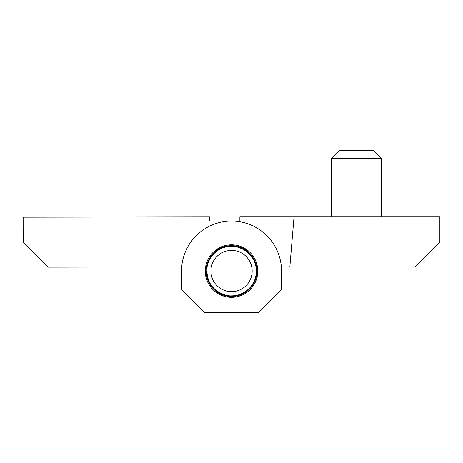 <?xml version="1.0" encoding="UTF-8"?>
<svg xmlns="http://www.w3.org/2000/svg" width="463" height="463" viewBox="0 0 463 463"><rect width="100%" height="100%" fill="white"/><g stroke="black" fill="none" stroke-linecap="round" stroke-linejoin="round"><path stroke-width="0.69" d="M208.715 261.381A24.788 24.788 0 0 0 206.949 267.909C206.348 282.123 212.864 291.262 226.488 295.33C239.435 298.38 253.516 289.08 255.825 276.006C261.144 255.489 235.071 237.756 217.934 250.338C211.707 254.598 208.049 260.455 206.949 267.909L206.214 268.87M206.747 270.849A24.788 24.788 0 0 0 208.558 280.358M210.804 284.658A24.788 24.788 0 0 0 213.865 288.449M217.581 291.551A24.788 24.788 0 0 0 226.552 295.348L227.455 296.146M231.321 295.851A24.788 24.788 0 0 0 236.171 295.417M240.818 294.051A24.788 24.788 0 0 0 245.135 291.788M248.903 288.75A24.788 24.788 0 0 0 254.355 280.746M255.802 276.122A24.788 24.788 0 0 0 256.323 271.277M255.894 266.451A24.788 24.788 0 0 0 251.704 256.647L251.588 255.449M249.227 253.695A24.788 24.788 0 0 0 245.488 250.576M241.24 248.249A24.788 24.788 0 0 0 236.587 246.791M231.772 246.275A24.788 24.788 0 0 0 211.035 257.127M225.406 295.73L226.552 295.348M232.953 296.436L233.931 295.735L235.03 296.233M218.409 292.824L219.618 292.801L220.243 293.831M251.745 275.167A20.621 20.621 0 0 1 217.853 286.447A20.621 20.621 0 0 1 225.03 251.455A20.621 20.621 0 0 1 251.745 275.167M206.481 266.798L206.949 267.909M208.854 259.598L208.969 260.802L207.985 261.502M213.24 253.423L212.997 254.604L211.851 254.986M206.336 274.368L207.111 275.294L206.695 276.428M212.581 287.992L213.738 288.322L214.033 289.491M208.431 281.649L209.444 282.308L209.38 283.512M219.254 248.816L218.669 249.875L217.465 249.898M226.355 246.183L225.487 247.022L224.329 246.692M233.919 245.76L232.843 246.304L231.83 245.65M241.269 247.583L240.083 247.792L239.307 246.866M247.757 251.496L246.559 251.345L246.096 250.234M252.804 257.15L251.704 256.647M255.958 264.037L255.055 263.233L255.298 262.052M256.948 271.549L256.317 270.514L256.901 269.454M255.674 279.015L255.379 277.846L256.247 277.007M252.26 285.775L252.323 284.571L253.394 284.022M246.999 291.233L247.416 290.098L248.602 289.89M240.366 294.89L241.101 293.936L242.294 294.086M173.203 266.972L48.216 267.139L23.185 242.172L23.15 217.176L209.797 216.927L209.803 221.094L231.471 221.065L209.803 221.094M256.948 271.029A25.413 25.413 0 0 1 231.569 296.476A25.413 25.413 0 0 1 206.122 271.098A25.413 25.413 0 0 1 231.5 245.65A25.413 25.413 0 0 1 256.948 271.029M205.288 271.098A26.246 26.246 0 0 1 244.632 248.313A26.246 26.246 0 0 1 244.69 293.774A26.246 26.246 0 0 1 205.288 271.098M231.471 221.065A49.998 49.998 0 0 1 281.533 270.994L281.556 289.329L281.533 266.896L414.854 266.896L439.85 241.9L439.85 216.898L294.028 216.898L289.861 266.896M281.556 289.329L258.256 312.687L204.924 312.762L181.565 289.462L181.537 266.96M381.524 158.572L331.525 158.572L339.859 150.238L373.19 150.238L381.524 158.572L381.524 216.898M181.542 271.063A49.998 49.998 0 0 1 231.535 221.065L239.869 221.065L239.869 216.898L294.028 216.898M206.122 271.063A25.413 25.413 0 0 1 244.244 249.053A25.413 25.413 0 0 1 244.244 293.073A25.413 25.413 0 0 1 206.122 271.063M258.232 312.687L231.564 312.728M204.889 312.728L197.394 305.25M281.533 289.352L265.721 305.204M181.542 289.392L181.542 271.092L181.542 289.392M231.535 221.065L239.869 221.065M331.525 158.572L331.525 216.898"/></g></svg>

